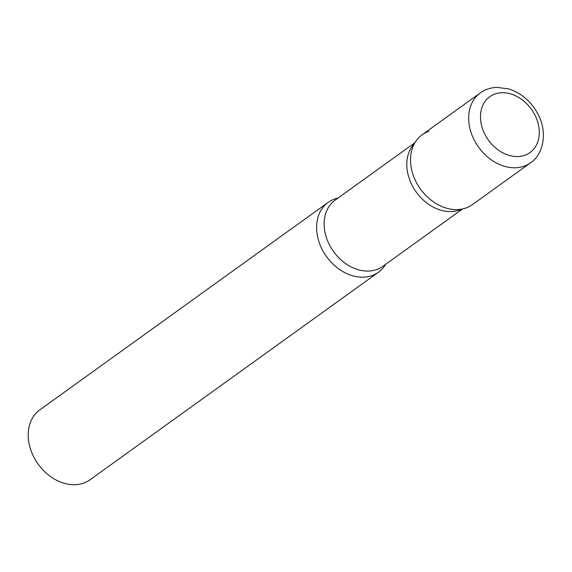 <?xml version="1.0" encoding="UTF-8"?>
<svg xmlns="http://www.w3.org/2000/svg" width="572" height="572" viewBox="0 0 572 572"><rect width="100%" height="100%" fill="white"/><g stroke="black" fill="none" stroke-linecap="round" stroke-linejoin="round"><path stroke-width="0.86" d="M415.444 180.588A43.036 33.062 -125.7 0 1 422.143 134.77L480.273 92.936A43.036 33.062 -125.7 0 0 473.573 138.76A43.036 33.062 -125.7 0 0 530.544 162.798L472.408 204.626A43.036 33.062 -125.7 0 1 415.444 180.588M321.528 248.162A43.036 33.062 -125.7 0 1 328.228 202.345A43.036 33.062 -125.7 0 1 338.059 198.019A43.036 33.062 54.3 0 0 334.963 198.877A43.036 33.062 54.3 0 0 321.528 248.162A43.036 33.062 54.3 0 0 371.764 275.668A43.036 33.062 54.3 0 0 385.721 264.257A43.036 33.062 -125.7 0 1 378.5 272.2A43.036 33.062 -125.7 0 1 321.528 248.162M378.5 272.2L90.104 479.715A43.036 33.062 -125.7 0 1 33.133 455.669A43.036 33.062 -125.7 0 1 39.84 409.852L328.228 202.345M428.878 131.303A43.036 33.062 54.3 0 0 411.89 149.785A43.036 33.062 54.3 0 0 454.912 209.581A43.036 33.062 54.3 0 0 465.672 208.094M484.42 133.362A34.42 26.441 -125.7 0 1 495.166 93.937A34.42 26.441 -125.7 0 1 535.349 115.937A34.42 26.441 -125.7 0 1 524.603 155.362A34.42 26.441 -125.7 0 1 484.42 133.362M414.922 142.714L335.149 200.107A40.805 31.346 54.3 0 0 330.981 247.64A40.805 31.346 54.3 0 0 376.426 269.641A40.805 31.346 54.3 0 0 382.811 266.352L462.584 208.952M414.414 143.601A40.805 31.346 54.3 0 0 415.229 190.64A40.805 31.346 54.3 0 0 459.101 210.146A40.805 31.346 54.3 0 0 461.583 209.152M530.544 162.798C542.635 155.319 547.926 133.762 538.638 115.437C531.881 102.03 521.85 93.172 508.544 88.853L496.682 87.366C490.576 87.659 485.106 89.511 480.273 92.936"/></g></svg>
